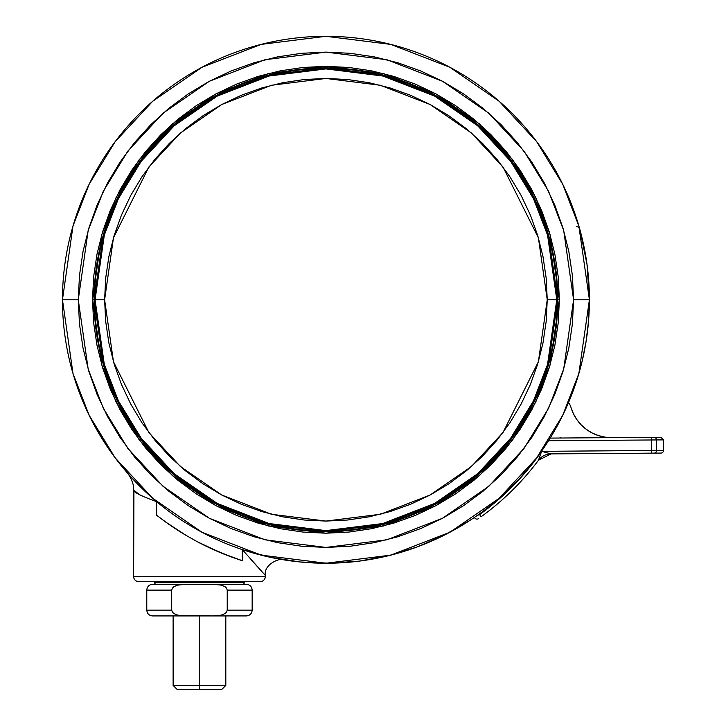 <?xml version="1.0" encoding="UTF-8"?>
<svg xmlns="http://www.w3.org/2000/svg" width="726" height="726" viewBox="0 0 726 726"><rect width="100%" height="100%" fill="white"/><g stroke="black" fill="none" stroke-linecap="round" stroke-linejoin="round"><path stroke-width="1.09" d="M547.25 299.765L538.393 237.801L502.982 166.98L471.455 133.021L430.082 104.49L380.406 85.269L325.929 78.453L271.451 85.269L221.784 104.49L180.411 133.021L148.884 166.98L113.474 237.801L104.617 299.765L113.474 361.739L148.884 432.56L180.411 466.509L221.784 495.041L271.451 514.271L325.929 521.077L380.406 514.271L430.082 495.041L471.455 466.509L502.982 432.56L538.393 361.739L547.25 299.765L557.259 299.765L548.003 234.997L533.864 198.398L510.995 160.972L478.035 125.48L434.792 95.66L382.874 75.558L325.929 68.444L268.992 75.558L217.074 95.66L173.832 125.48L140.871 160.972L118.002 198.398L103.863 234.997L94.607 299.765L92.501 299.765L101.84 365.133L116.106 402.059L139.183 439.829L172.443 475.639L216.085 505.741L268.475 526.014L325.929 533.202L383.392 526.014L435.781 505.741L479.423 475.639L512.683 439.829L535.761 402.059L550.027 365.133L559.365 299.765L557.786 299.765L548.511 364.688L534.336 401.369L511.413 438.876L478.38 474.45L435.037 504.343L383.001 524.49L325.929 531.623L268.865 524.49L216.829 504.343L173.478 474.45L140.454 438.876L117.53 401.369L103.355 364.688L94.081 299.765A231.848 231.848 0 0 1 325.929 67.917A231.848 231.848 0 0 1 557.786 299.765L556.788 299.765L547.558 364.407L533.447 400.933L510.623 438.286L477.726 473.706L434.575 503.463L382.756 523.528L325.929 530.624L269.11 523.528L217.292 503.463L174.131 473.706L141.243 438.286L118.42 400.933L104.308 364.407L95.07 299.765L104.308 235.124L118.42 198.606L141.243 161.254L174.131 125.834L217.292 96.068L269.11 76.012L325.929 68.906L382.756 76.012L434.575 96.068L477.726 125.834L510.623 161.254L533.447 198.606L547.558 235.124L556.788 299.765L547.25 299.765L546.179 321.464L542.994 342.944L537.712 364.007L530.397 384.462L521.114 404.092L509.951 422.723L497.011 440.165L482.427 456.264L466.328 470.847L448.886 483.779L430.255 494.95L410.626 504.234L390.18 511.549L369.107 516.83L347.627 520.016L325.929 521.077L304.239 520.016L282.759 516.83L261.687 511.549L241.241 504.234L221.602 494.95L202.981 483.779L185.529 470.847L169.439 456.264L154.856 440.165L141.915 422.723L130.753 404.092L121.469 384.462L114.145 364.007L108.873 342.944L105.687 321.464L104.617 299.765L105.687 278.076L108.873 256.596L114.145 235.523L121.469 215.077L130.753 195.439L141.915 176.817L154.856 159.366L169.439 143.276L185.529 128.693L202.981 115.752L221.602 104.589L241.241 95.306L261.687 87.982L282.759 82.71L304.239 79.524L325.929 78.453L347.627 79.524L369.107 82.71L390.18 87.982L410.626 95.306L430.255 104.589L448.886 115.752L466.328 128.693L482.427 143.276L497.011 159.366L509.951 176.817L521.114 195.439L530.397 215.077L537.712 235.523L542.994 256.596L546.179 278.076L547.25 299.765M139.71 494.887L133.602 489.959L133.602 576.408L265.335 576.408L265.335 575.428L250.942 559.474M242.275 560.69L220.858 552.822L197.617 541.877A274.011 274.011 0 0 0 242.275 560.69L242.275 549.6L242.275 560.69L232.039 557.187L209.269 547.694L197.617 541.877L186.355 535.561L165.709 522.048L156.662 515.233L156.662 501.666L156.662 515.233A274.011 274.011 0 0 0 186.373 535.57L170.556 525.461L159.266 517.257M133.938 490.286L133.602 576.408A5.273 5.273 0 0 0 138.875 581.68L260.062 581.68A5.273 5.273 0 0 0 265.335 576.408L133.602 576.408A5.273 5.273 0 0 0 138.875 581.68L260.062 581.68A5.273 5.273 0 0 0 265.335 576.408L265.335 575.428C263.384 564.556 279.882 557.477 283.657 559.819M154.674 581.68L154.674 582.733L244.254 582.733L244.254 581.68L244.254 582.733L154.674 582.733A1.579 1.579 0 0 0 156.262 584.312A1.579 1.579 0 0 1 154.674 582.733L154.674 581.68M242.675 584.312A1.579 1.579 0 0 0 244.254 582.733A1.579 1.579 0 0 1 242.675 584.312M538.547 460.03L538.474 460.248A266.106 266.106 0 0 1 481.12 516.74A266.106 266.106 0 0 0 538.474 460.248L541.641 451.327L551.025 453.895L538.474 460.248A15.809 15.809 0 0 1 551.025 453.895L660.923 453.078A2.632 2.632 0 0 0 663.537 450.419L656.594 450.474A2.632 2.523 89.6 0 1 654.09 453.124L660.923 453.078A2.632 2.632 0 0 0 663.537 450.419L663.455 439.883L656.513 439.938L656.594 450.474L651.558 450.51L651.576 453.151L654.09 453.124A2.632 2.523 -90.4 0 0 656.594 450.474L663.537 450.419M199.469 685.435L199.469 615.929L199.469 685.435L173.124 685.435L199.469 685.435L199.469 689.7L199.469 685.435L225.813 685.435L199.469 685.435M177.389 689.7L199.469 689.7L177.389 689.7L173.124 685.435L173.124 615.929M582.252 360.731L577.088 379.353L582.252 360.731L586.027 341.774L588.559 320.838L589.403 299.765A263.465 263.465 0 0 1 325.929 563.24A263.465 263.465 0 0 1 62.463 299.765L72.999 373.536L89.107 415.218L115.162 457.852L152.696 498.272L201.946 532.24L261.079 555.127L325.929 563.24L390.788 555.127L449.92 532.24L499.17 498.272L536.705 457.852L562.759 415.218L578.858 373.536L589.403 299.765L573.594 299.765L563.685 369.117L548.547 408.293L524.063 448.359L488.779 486.356L442.479 518.291L386.894 539.808L325.929 547.431L264.972 539.808L209.387 518.291L163.087 486.356L127.803 448.359L103.319 408.293L88.182 369.117L78.272 299.765L62.463 299.765L78.272 299.765L79.47 275.49L83.027 251.45L88.935 227.873L97.121 204.995L107.521 183.025L120.008 162.179L134.491 142.65L150.808 124.645L168.822 108.328L188.343 93.845L209.188 81.348L231.158 70.957L254.036 62.772L277.613 56.864L301.662 53.297L325.929 52.109L350.204 53.297L374.253 56.864L397.821 62.772L420.708 70.957L442.678 81.348L463.524 93.845L483.044 108.328L501.058 124.645L517.375 142.65L531.859 162.179L544.346 183.025L554.737 204.995L562.931 227.873L568.83 251.45L572.397 275.49L573.594 299.765L572.397 324.041L568.83 348.081L562.931 371.658L554.737 394.545L544.346 416.515L531.859 437.361L517.375 456.881L501.058 474.886L483.044 491.212L463.524 505.686L442.678 518.183L420.708 528.573L397.821 536.759L374.253 542.667L350.204 546.233L325.929 547.431L301.662 546.233L277.613 542.667L254.036 536.759L231.158 528.573L209.188 518.183L188.343 505.686L168.822 491.212L150.808 474.886L134.491 456.881L120.008 437.361L107.521 416.515L97.121 394.545L88.935 371.658L83.027 348.081L79.47 324.041L78.272 299.765L88.182 230.423L103.319 191.247L127.803 151.171L163.087 113.174L209.387 81.248L264.972 59.732L325.929 52.109L386.894 59.732L442.479 81.248L488.779 113.174L524.063 151.171L548.547 191.247L563.685 230.423L573.594 299.765L589.403 299.765L578.858 225.995L562.759 184.313L536.705 141.688L499.17 101.268L449.92 67.3L390.788 44.404L325.929 36.3L261.079 44.404L201.946 67.3L152.696 101.268L115.162 141.688L89.107 184.313L72.999 225.995L62.463 299.765A263.465 263.465 0 0 1 325.929 36.3A263.465 263.465 0 0 1 589.403 299.765L587.025 264.5L579.956 229.87A5.273 5.273 0 0 0 576.163 226.158M94.607 299.765A231.322 231.322 0 0 1 325.929 68.444A231.322 231.322 0 0 1 557.259 299.765A231.322 231.322 0 0 1 325.929 531.096A231.322 231.322 0 0 1 94.607 299.765L104.617 299.765L95.07 299.765L104.308 235.124L118.42 198.606L141.243 161.254L174.131 125.834L217.292 96.068L269.11 76.012L325.929 68.906L382.756 76.012L434.575 96.068L477.726 125.834L510.623 161.254L533.447 198.606L547.558 235.124L556.788 299.765L547.558 364.407L533.447 400.933L510.623 438.286L477.726 473.706L434.575 503.463L382.756 523.528L325.929 530.624L269.11 523.528L217.292 503.463L174.131 473.706L141.243 438.286L118.42 400.933L104.308 364.407L95.07 299.765L94.607 299.765L103.863 364.543L118.002 401.133L140.871 438.558L173.832 474.051L217.074 503.88L268.992 523.972L325.929 531.096L382.874 523.972L434.792 503.88L478.035 474.051L510.995 438.558L533.864 401.133L548.003 364.543L557.259 299.765L557.786 299.765A231.848 231.848 0 0 1 325.929 531.623A231.848 231.848 0 0 1 94.081 299.765L94.607 299.765M92.501 299.765L94.081 299.765L103.355 234.852L117.53 198.171L140.454 160.655L173.478 125.081L216.829 95.197L268.865 75.05L325.929 67.917L383.001 75.05L435.037 95.197L478.38 125.081L511.413 160.655L534.336 198.171L548.511 234.852L557.786 299.765L559.365 299.765L550.027 234.407L535.761 197.481L512.683 159.711L479.423 123.892L435.781 93.799L383.392 73.517L325.929 66.338L268.475 73.517L216.085 93.799L172.443 123.892L139.183 159.711L116.106 197.481L101.84 234.407L92.501 299.765L93.627 322.653L96.985 345.304L102.547 367.528L110.27 389.1L120.062 409.809L131.842 429.456L145.49 447.851L160.873 464.831L177.843 480.213L196.247 493.862L215.894 505.641L236.603 515.433L258.175 523.147L280.39 528.719L303.051 532.076L325.929 533.202L348.816 532.076L371.476 528.719L393.692 523.147L415.263 515.433L435.972 505.641L455.619 493.862L474.024 480.213L490.994 464.831L506.376 447.851L520.025 429.456L531.804 409.809L541.596 389.1L549.31 367.528L554.882 345.304L558.24 322.653L559.365 299.765L558.24 276.887L554.882 254.227L549.31 232.002L541.596 210.44L531.804 189.731L520.025 170.084L506.376 151.68L490.994 134.709L474.024 119.318L455.619 105.678L435.972 93.899L415.263 84.107L393.692 76.384L371.476 70.821L348.816 67.464L325.929 66.338L303.051 67.464L280.39 70.821L258.175 76.384L236.603 84.107L215.894 93.899L196.247 105.678L177.843 119.318L160.873 134.709L145.49 151.68L131.842 170.084L120.062 189.731L110.27 210.44L102.547 232.002L96.985 254.227L93.627 276.887L92.501 299.765M221.548 689.7L199.469 689.7L221.548 689.7L225.813 685.435L225.813 615.929M478.724 518.464L478.479 518.636A2.632 2.632 0 0 1 474.477 517.366A2.632 2.632 0 0 0 478.479 518.636M216.049 615.866L216.793 615.82M225.124 613.497L221.439 615.094L213.371 615.929L246.368 615.929L152.569 615.929L185.566 615.929L177.525 615.103L173.795 613.488L172.343 612.063L171.708 610.13L146.779 610.13L171.708 610.13L171.708 590.111L146.779 590.111L171.708 590.111L172.343 588.187L173.795 586.762L177.498 585.147L185.566 584.312L152.569 584.312L185.566 584.312L177.525 585.138L185.566 584.312L181.509 584.475M246.368 615.929C249.88 615.584 251.813 613.652 252.158 610.13L252.158 590.111C251.813 586.59 249.88 584.666 246.368 584.312L213.371 584.312L221.439 585.147L225.133 586.753L226.594 588.178L227.229 590.111L252.158 590.111L227.229 590.111L227.229 610.13L252.158 610.13L227.229 610.13L226.594 612.054L225.142 613.479L221.439 615.094L217.428 615.766L221.412 615.103M213.371 615.929L181.509 615.766L177.525 615.103L173.795 613.488L172.343 612.063L171.708 610.13L171.708 590.111L172.343 588.187L173.795 586.762L177.498 585.147M181.518 615.766L183.987 615.911M651.576 453.151L651.558 450.51L541.641 451.327L551.025 453.895L651.576 453.151M538.71 459.567L541.641 451.327A263.465 263.465 0 0 1 479.577 514.607L481.12 516.74L479.577 514.607L478.252 515.088M660.805 437.27L651.458 437.342L651.476 439.974L548.511 440.736L656.513 439.938A2.632 2.523 -90.4 0 0 653.972 437.324A2.632 2.523 89.6 0 1 656.513 439.938L663.455 439.883L660.805 437.27L651.458 437.342L651.558 450.51L656.594 450.474L656.513 439.938L651.476 439.974L651.558 450.51L541.641 451.327L528.192 469.06L513.291 485.594L497.047 500.813L479.577 514.607L477.626 515.315L479.577 514.607L479.577 513.799L481.12 516.74M246.368 584.312L185.566 584.312L217.428 584.475L221.412 585.138L225.133 586.753L226.594 588.178L227.229 590.111L227.229 610.13L226.594 612.054L225.142 613.479M217.419 584.475L214.941 584.33M651.458 437.342L550.172 438.096L651.458 437.342M568.531 402.54L569.774 404.491L568.531 402.54A15.809 15.809 0 0 1 570.999 407.477L573.449 413.802L570.999 407.477A42.153 42.153 0 0 0 611.728 437.633L604.958 437.143L598.351 435.564L592.089 432.95L586.327 429.356L581.217 424.891L576.889 419.664L573.449 413.802L570.999 407.477M560.064 437.742L561.479 438.005L560.064 437.742M611.728 437.633L604.958 437.143L598.351 435.564L592.089 432.95L586.327 429.356L581.217 424.891L576.889 419.664L573.449 413.802L576.889 419.664L581.217 424.891L586.327 429.356L592.089 432.95L598.351 435.564L604.958 437.143L611.728 437.633M576.889 419.664L581.217 424.891L586.327 429.356L592.089 432.95L598.351 435.564M197.699 541.914L186.355 535.561M276.37 558.53L271.606 557.577M300.201 561.978L329.84 563.204L300.201 561.978L270.889 557.423L242.275 549.6L265.335 575.428L250.969 559.456M134.183 480.458L127.594 473.189M137.713 493.508L136.306 492.409M133.911 490.268L133.602 489.959C133.257 492.083 140.935 495.985 156.662 501.666L142.577 488.97L129.446 475.294L117.34 460.711L106.305 445.292L96.404 429.12L87.701 412.286L80.223 394.862L74.025 376.948M588.559 320.838L589.403 299.765L587.025 264.5M165.837 522.139L169.784 524.925M329.84 563.204L359.424 561.098L388.591 555.68L416.96 547.014L444.176 535.216L469.885 520.433M157.233 515.687L158.041 516.313M136.361 492.455L137.568 493.399M270.771 557.396L273.983 558.067M152.569 584.312C149.057 584.666 147.124 586.59 146.779 590.111L146.779 610.13C147.124 613.652 149.057 615.584 152.569 615.929M133.602 489.959C134.591 481.111 125.135 469.74 127.213 472.762L127.712 473.334"/></g></svg>
